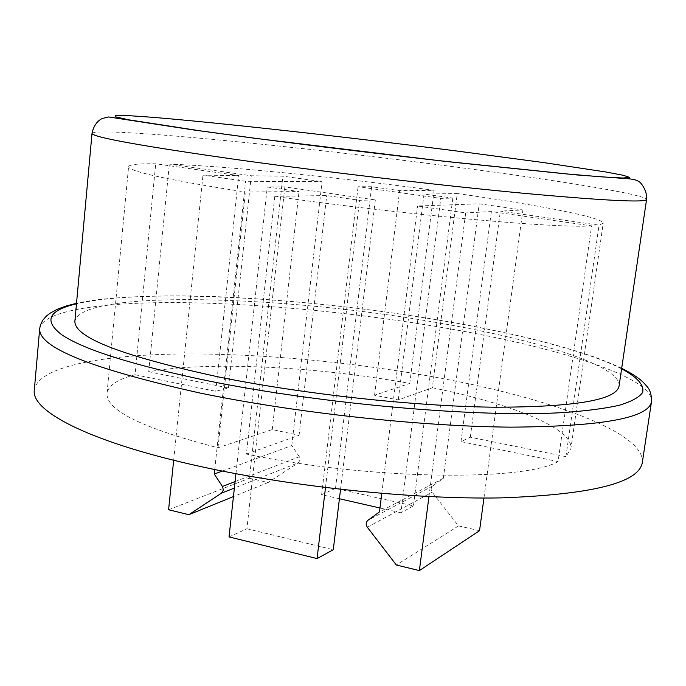 <?xml version="1.0" encoding="UTF-8"?>
<svg xmlns="http://www.w3.org/2000/svg" width="686" height="686" viewBox="0 0 686 686"><rect width="100%" height="100%" fill="white"/><g stroke="black" fill="none" stroke-linecap="round" stroke-linejoin="round"><path stroke-width="0.51" stroke-dasharray="3.43 2.57" d="M235.066 481.606L299.319 456.722L300.108 459.894L298.436 462.724L234.363 488.055M619.072 386.012C621.319 365.775 537.421 339.956 439.855 323.115C287.674 295.777 82.148 288.832 74.894 321.125M642.302 462.613C645.62 432.712 550.198 398.669 441.784 378.406C355.871 362.294 259.891 353.153 179.595 353.993C100.276 355.039 37.679 366.993 34.3 390.12M299.319 456.722L291.79 445.548L222.298 471.076M291.79 445.548L322.06 181.67L245.597 181.284L202.97 175.153L238.685 175.599L155.722 163.782C138.349 163.551 129.302 164.511 128.591 166.655L106.999 393.395C108.242 385.523 117.598 379.307 135.065 374.736L155.722 163.782M214.735 469.541L245.597 181.284M428.956 496.587L465.683 212.917L417.585 206.006L479.222 203.802L522.886 209.95L500.36 211.117L599.041 225.128L603.2 223.25L570.872 448.713L565.924 456.662L599.041 225.128M381.785 493.423L417.585 206.006M479.54 530.698L458.522 525.905L432.171 492.222C430.645 489.804 430.851 487.703 432.789 485.92L443.345 478.296L479.222 203.802M443.345 478.296L379.487 511.893M483.956 498.027L522.886 209.95M458.522 525.905L396.328 564.998M135.065 374.736L215.756 391.294L228.438 387.967L148.733 371.743C209.016 360.922 317.601 366.71 409.774 383.423L374.565 395.239L398.257 399.912L432.343 387.762L457.27 193.546L423.999 194.061L452.829 198.1L440.764 198.391L358.083 186.746L371.623 186.712L399.638 190.639L434.109 190.331C339.604 177.485 229.604 166.338 169.348 164.134L251.265 175.762L282.872 176.156L322.06 181.67M457.27 193.546C537.781 204.942 603.731 217.513 603.2 223.25M565.924 456.662L470.313 437.205L460.992 441.63L558.087 461.567L591.615 225.865L491.356 211.588L465.683 212.917M591.615 225.865C559.099 228.712 401.447 214.607 274.777 196.359L326.725 195.561L359.575 200.303L375.345 199.935L284.861 186.926L267.274 186.969L299.036 191.557L245.399 192.046C167.641 179.869 128.711 171.406 128.591 166.655M148.733 371.743L169.348 164.134M409.774 383.423L434.109 190.331M432.343 387.762C510.71 403.634 573.565 428.158 570.872 448.713M558.087 461.567C523.77 481.623 368.819 479.891 246.394 454.063L274.777 196.359M246.394 454.063L299.079 435.276L272.256 429.573L218.002 447.778C142.997 428.441 105.996 410.314 106.999 393.395M218.002 447.778L245.399 192.046M215.756 391.294L238.685 175.599M228.438 387.967L251.265 175.762M470.313 437.205L500.36 211.117M460.992 441.63L491.356 211.588M299.079 435.276L326.725 195.561M272.256 429.573L299.036 191.557M374.565 395.239L399.638 190.639M398.257 399.912L423.999 194.061M235.933 473.726L267.274 186.969M325.49 487.583L359.575 200.303M229.03 536.915L246.9 528.76L284.861 186.926M340.548 489.358L375.345 199.935M246.9 528.76L333.285 549.718M168.593 509.767L249.421 478.228L282.872 176.156M173.678 460.246L202.97 175.153M249.421 478.228L268.14 482.498L298.436 462.724M268.14 482.498L233.429 496.587M339.416 498.748L321.631 494.692L335.514 488.363L413.435 505.925L452.829 198.1M335.514 488.363L371.623 186.712M413.435 505.925L400.907 512.768L440.764 198.391M321.631 494.692L358.083 186.746M400.907 512.768L379.975 508M39.694 328.663C42.703 309.943 105.318 301.686 184.843 302.663C265.345 303.829 361.728 313.468 448.232 328.525C557.358 347.476 653.955 377.334 651.511 401.619M621.602 368.811C587.653 351.489 520.751 334.331 446.586 321.46C312.379 297.99 145.792 287.726 76.472 303.812M92.027 133.367C97.249 126.241 304.455 146.89 459.817 167.547C559.399 180.624 646.478 194.687 646.564 199.497M367.336 527.242L432.171 492.222M432.789 485.92L367.979 520.254M621.679 368.296C598.106 357.226 576.977 350.872 546.193 342.528C516.121 334.751 482.995 327.719 446.826 321.434C376.202 309.369 305.836 301.42 235.744 297.578C169.785 293.805 104.726 296.601 76.523 303.289"/><path stroke-width="1.03" d="M234.363 488.055L221.552 493.123L223.353 490.001L222.478 486.477L235.066 481.606M219.914 377.223C304.567 394.304 414.61 406.266 494.22 407.218C574.902 407.115 616.525 400.041 619.072 386.012L646.564 199.497C645.646 202.739 604.486 200.655 523.092 193.238C442.642 185.657 330.12 172.512 243.016 160.481C142.568 146.272 92.241 137.234 92.027 133.367L74.894 321.125C74.019 337.435 122.357 356.137 219.914 377.223M192.32 464.679C286.714 486.297 411.128 499.571 501.02 497.89C591.941 494.572 639.035 482.815 642.302 462.613L651.511 401.619C648.836 418.006 601.896 426.512 510.701 427.146C420.484 426.478 295.117 412.792 199.823 393.001C91.59 368.845 38.219 347.399 39.694 328.663L34.3 390.12C30.964 410.545 86.642 440.721 192.32 464.679M222.298 471.076L214.255 474.035L214.735 469.541M381.785 493.423L379.487 511.893L367.979 520.254C365.87 522.209 365.655 524.541 367.336 527.242L396.328 564.998L419.378 570.589L428.956 496.587M419.378 570.589L479.54 530.698L483.956 498.027M340.548 489.358L333.285 549.718L317.061 558.576L229.03 536.915L235.933 473.726M317.061 558.576L325.49 487.583M221.552 493.123L188.856 514.689L168.593 509.767L173.678 460.246M214.255 474.035L222.478 486.477M233.429 496.587L188.856 514.689M379.975 508L339.416 498.748M76.472 303.812C48.269 310.458 43.441 320.834 61.98 334.931C84.035 349.663 132.201 364.866 206.486 380.533C321.52 404.088 477.405 417.671 562.46 412.612C585.681 411 604.58 408.564 619.158 405.315C631.197 401.662 638.966 397.477 642.456 392.752C644.874 385.395 637.26 377.214 621.602 368.811M255.758 138.358C317.97 146.452 389.091 155.045 455.067 162.436L565.092 173.798L601.236 176.842L622.717 178.017L629.722 177.434L623.394 175.316L605.472 171.929L542.677 162.445L456.516 150.971C347.476 137.089 218.585 122.674 151.237 117.203L127.982 115.6L115.334 115.411L115.179 116.783L129.028 119.853L200.492 130.88L255.758 138.358M651.511 401.619C651.674 394.999 650.157 389.931 646.967 386.424L643.408 382.445C638.923 378.072 631.686 373.356 621.679 368.296M646.564 199.497C647.678 190.742 640.089 181.456 638.966 181.747C637.345 180.255 633.924 179.269 628.685 178.789L576.66 174.93L440.644 160.858L255.346 138.349L194.164 130.048L108.491 116.946L102.008 118.584C96.812 121.362 93.485 126.284 92.027 133.367M76.523 303.289L66.028 306.033L57.221 309.3L49.821 313.373L46.339 316.126L42.686 320.345L40.371 325.173L39.694 328.663"/></g></svg>
